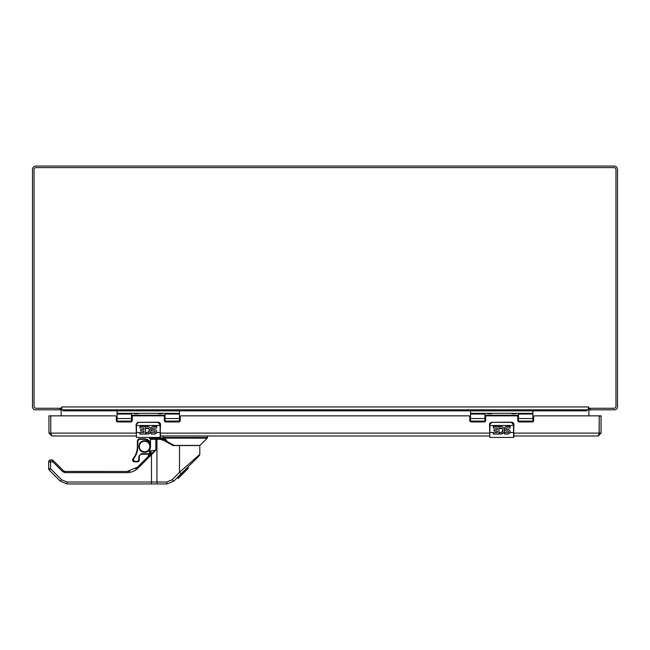 <?xml version="1.0" encoding="UTF-8"?>
<svg xmlns="http://www.w3.org/2000/svg" width="650" height="650" viewBox="0 0 650 650"><rect width="100%" height="100%" fill="white"/><g stroke="black" fill="none" stroke-linecap="round" stroke-linejoin="round"><path stroke-width="0.97" d="M588.859 408.273L588.859 409.809L614.648 409.809A2.852 2.852 0 0 0 617.5 406.957L617.5 169.374A3.315 3.315 0 0 0 614.185 166.059L35.815 166.059A3.315 3.315 0 0 0 32.5 169.374L32.5 406.957A2.852 2.852 0 0 0 35.352 409.809L61.141 409.809L61.141 408.273M586.983 409.809L587.031 410.832A2.852 2.852 0 0 1 587.169 409.963M62.831 409.963A2.852 2.852 0 0 1 62.969 410.832L63.017 409.809M588.859 409.256L588.445 408.623M513.906 435.963L598.195 435.963L601.047 433.111L599.219 433.111L599.219 416.219L601.047 415.854L588.859 415.854L588.859 410.832A1.024 1.024 0 0 1 589.883 409.809L588.859 409.809M61.141 409.256L61.555 408.623M61.141 409.809L60.678 409.971A1.024 1.024 0 0 1 61.141 410.832L61.141 415.854L51.147 415.854L115.586 415.854A0.756 0.756 0 0 1 116.342 416.609L116.342 420.436A1.511 1.511 0 0 0 117.845 421.948L130.748 421.948A1.511 1.511 0 0 0 132.251 420.436M589.883 409.809L589.322 409.971M60.547 409.898A1.024 1.024 0 0 0 60.117 409.809L60.678 409.971M588.811 408.273L614.014 408.273A1.95 1.95 0 0 0 615.964 406.323L615.964 169.544A1.95 1.95 0 0 0 614.014 167.594L35.986 167.594A1.95 1.95 0 0 0 34.036 169.544L34.036 406.323A1.95 1.95 0 0 0 35.986 408.273L61.189 408.273L61.799 406.957L61.799 409.809L588.201 409.809L588.583 406.957L588.811 408.273L588.201 408.882M61.799 408.882L61.189 408.273M62.457 409.809L63.017 409.971M587.543 409.809L586.983 409.971M67.031 483.941L157.893 483.941L67.031 483.941L60.247 481.13L67.031 483.941L66.999 482.024L61.571 479.773L60.247 481.13L49.229 470.113L50.554 468.756L61.571 479.773M156.008 483.941L149.914 483.941M157.861 483.941L167.042 483.941L157.357 483.941L157.893 483.941L157.357 483.941L156.942 482.024L66.999 482.024M151.482 483.941L151.45 454.74L138.125 468.065C135.062 471.039 131.398 472.558 127.132 472.623L64.927 472.623L64.951 471.469L63.83 471.112M151.174 450.775L155.805 450.206L155.886 438.839L150.914 438.839A0.479 0.414 90 0 0 150.499 439.319L150.499 446.517L149.427 453.164L151.174 450.775L150.694 453.976L151.45 454.74L155.805 450.206L150.694 453.976L137.329 467.253L127.148 471.469L64.951 471.469L63.594 470.909L53.747 461.061L63.822 471.104M173.818 481.114L167.042 483.941L166.644 482.024L156.942 482.024L156.942 439.319L160.209 439.319L164.084 440.529L172.892 445.559L179.514 445.559L179.514 472.331L199.81 454.358L199.249 455.715L174.111 480.854L178.1 476.864L178.1 478.489L180.213 476.377L180.213 474.752L180.082 476.507L180.204 474.76L178.254 476.702L178.141 478.449L178.254 476.702M50.107 460.013L52.163 459.948A1.154 1.154 0 0 1 52.975 460.289L52.163 459.948L52.91 461.874L50.554 461.874L50.554 468.756L48.669 468.756A1.917 1.917 0 0 0 49.229 470.113A1.917 1.917 0 0 1 48.669 468.756L48.669 461.874A1.917 1.917 0 0 1 50.586 459.948L50.107 460.013L50.586 459.948L50.554 461.874L48.669 461.874M64.651 471.445L127.148 471.469L64.951 471.469M52.975 460.289L53.747 461.061L52.91 461.874L62.757 471.721L64.927 472.623M180.602 474.329L173.786 481.146L172.071 479.773L166.644 482.024M155.886 438.839L160.306 438.839L160.209 439.319M148.021 456.56L149.427 453.164M149.061 455A4.802 4.802 0 0 0 149.313 454.196L141.343 454.196L149.866 453.903M199.81 454.358L199.81 445.559L179.514 445.559M135.614 468.715L137.329 467.253L127.148 471.469L129.651 471.25M180.57 474.362L181.236 473.704L179.514 472.331L172.071 479.773M174.086 445.559L164.466 440.139L164.084 440.529M164.466 440.188L160.306 438.839L164.466 440.139L174.411 445.559M149.557 455.032L150.369 451.636M157.048 438.839L156.942 439.319L150.475 439.319A0.479 0.447 -90 0 1 150.914 438.839A0.479 0.447 -90 0 0 150.475 439.319L150.475 446.517L149.857 449.719M181.236 473.704L184.031 470.933L181.236 473.704M141.042 463.539L141.732 464.222M180.188 474.768L180.188 476.401L180.082 474.882M184.072 470.892L184.072 472.526L183.528 473.062L183.528 471.437L180.213 474.752M188.167 466.798L188.167 468.423L187.403 469.194L187.403 467.561M185.803 469.162L185.803 470.787L186.371 470.218L186.371 468.593M185.226 469.739L185.226 471.364L185.803 470.787M184.641 470.324L184.641 471.949L185.226 471.364M184.072 472.526L184.641 471.949M180.213 476.377L182.114 474.476L182.114 472.851L182.146 474.451L182.146 472.818M178.035 476.921L178.1 478.489M187.988 466.976L187.988 468.601M186.371 470.218L187.403 469.194M182.146 474.451L183.528 473.062M186.924 469.674L186.924 468.041M182.195 474.402L182.195 472.769M180.245 476.352L180.245 474.719M187.752 467.212L187.752 468.837M183.032 471.924L183.032 473.558M182.057 472.907L182.057 474.541M182.293 474.297L182.293 472.672M180.326 476.271L180.326 474.638M187.59 467.366L187.59 468.999M182.609 472.347L182.609 473.98M181.943 473.021L181.943 474.646M180.456 476.141L180.456 474.508M181.797 473.168L181.797 474.793M180.749 475.849L180.749 474.216M181.472 473.493L181.472 475.126M180.911 475.678L180.911 474.045M181.098 473.866L181.098 475.491M163.093 435.963L163.589 438.165L166.733 440.245L164.621 440.245M161.249 438.904L161.834 438.969L161.558 438.035L163.345 438.149L163.093 437.507L161.558 438.035L155.504 437.881L155.504 437.426M149.427 437.426L149.427 437.881A0.959 0.959 0 0 0 150.386 438.839L160.168 438.839L159.965 437.881M159.754 438.839L160.168 438.839M163.345 438.149L207.204 438.165L207.488 437.483L163.361 437.483M173.989 445.421L199.948 445.421L207.204 438.165M164.572 438.839L163.589 438.165M166.733 440.245L161.647 438.327L161.834 438.969L166.733 440.245M144.584 452.286C137.158 452.636 137.158 440.416 144.584 440.765C152.011 440.416 152.011 452.636 144.584 452.286L144.584 451.799C141.375 451.482 139.62 449.727 139.303 446.517C139.62 443.308 141.375 441.553 144.584 441.236C147.794 441.553 149.549 443.308 149.866 446.517C149.549 449.727 147.794 451.482 144.584 451.799L146.697 451.352M150.434 442.878L148.151 440.594L145.096 439.327L139.303 439.327L137.865 440.765L137.865 446.526C137.816 451.222 136.321 455.39 133.372 459.046L134.477 461.402L137.386 461.402L138.824 459.964L138.824 456.243L141.139 454.277L149.573 454.196M138.824 456.243L141.343 453.724L149.386 453.724L149.427 451.734M132.73 460.744L132.998 458.729L132.559 459.948L134.477 461.874L137.386 461.874L139.303 459.948L139.303 456.235M147.006 439.238L150.434 442.187L148.493 440.245L145.096 438.839L139.303 438.839L137.386 440.757L137.386 446.517C137.337 451.1 135.874 455.171 132.998 458.729L134.534 456.584M139.303 446.517L139.563 448.151M145.194 451.758L145.649 451.685M149.866 446.517C149.549 443.308 147.794 441.553 144.584 441.236L144.584 440.765M137.386 461.402L137.386 461.874L138.052 461.752M138.255 461.663L138.669 461.378M139.303 460.111L139.206 460.574M132.754 460.785L133.421 461.549M133.534 461.622L134.477 461.874L134.477 461.402M137.394 440.602L137.386 446.517L137.865 446.526M145.096 439.327L145.096 438.839L138.637 438.961M138.442 439.043L138.028 439.327M146.518 441.098L145.771 440.895M133.364 459.046L132.998 458.729C132.186 460.395 132.681 461.443 134.477 461.874M513.866 424.166A2.438 2.438 0 0 1 513.906 424.629L513.541 437.426L489.897 437.426L489.531 424.629A2.438 2.438 0 0 1 489.653 423.865M499.371 428.415L498.907 427.749L498.907 434.07L493.293 434.07L493.293 432.591L497.372 432.591L497.372 431.064L494.057 431.064L494.057 429.585L497.372 429.585L497.372 427.993L493.293 427.993L493.293 426.465L498.907 426.465L498.907 426.904A3.835 3.835 0 0 1 503.791 432.551L501.337 434.07L499.176 433.81L499.785 432.404L500.24 432.551A2.299 2.299 0 0 0 501.142 432.551L500.24 432.551L501.142 432.551A2.299 2.299 0 0 0 502.808 429.39A2.299 2.299 0 0 0 499.371 428.415C503.214 428.399 503.807 429.772 501.142 432.551M510.031 432.551L508.349 434.07L504.53 434.07L504.53 432.591L508.105 432.551A0.764 0.764 0 0 0 507.845 431.064L506.821 431.064A2.299 2.299 0 0 1 504.522 428.764A2.299 2.299 0 0 1 506.821 426.465L510.144 426.465L510.144 427.993L506.821 427.993A0.764 0.764 0 0 0 506.667 429.585L508.349 429.585A2.299 2.299 0 0 1 510.031 432.551L513.541 432.551L513.541 425.498L489.897 425.498L489.897 432.551L497.372 432.551M499.176 433.81A3.835 3.835 0 0 0 500.053 434.07M502.06 433.875A3.835 3.835 0 0 0 503.791 432.551L508.105 432.551A0.764 0.764 0 0 1 507.845 432.591M508.349 434.07A2.299 2.299 0 0 0 508.901 433.867M509.771 433.087A2.299 2.299 0 0 0 508.349 429.585M513.906 425.498L511.469 422.37L491.969 422.37L489.531 424.629L491.083 422.354L489.531 424.629M513.541 424.572L512.346 422.354L511.469 422.191L491.083 422.354A2.438 2.438 0 0 0 491.034 422.378M489.702 423.727A2.438 2.438 0 0 1 490.149 423.004M512.346 422.354A2.438 2.438 0 0 1 512.915 422.663M513.541 423.345A2.438 2.438 0 0 1 513.793 423.906M160.428 424.166A2.438 2.438 0 0 1 160.469 424.629L160.103 437.426L136.459 437.426L136.094 424.629A2.438 2.438 0 0 1 136.216 423.865M145.933 428.415L145.47 427.749L145.47 434.07L139.856 434.07L139.856 432.591L143.934 432.591L143.934 431.064L140.619 431.064L140.619 429.585L143.934 429.585L143.934 427.993L139.856 427.993L139.856 426.465L145.47 426.465L145.47 426.904A3.835 3.835 0 0 1 150.353 432.551L147.899 434.07L145.738 433.81L146.347 432.404L146.803 432.551A2.299 2.299 0 0 0 147.704 432.551L146.803 432.551L147.704 432.551A2.299 2.299 0 0 0 149.37 429.39A2.299 2.299 0 0 0 145.933 428.415C149.776 428.399 150.369 429.772 147.704 432.551M156.593 432.551L154.911 434.07L151.093 434.07L151.093 432.591L154.668 432.551A0.764 0.764 0 0 0 154.407 431.064L153.384 431.064A2.299 2.299 0 0 1 151.084 428.764A2.299 2.299 0 0 1 153.384 426.465L156.707 426.465L156.707 427.993L153.384 427.993A0.764 0.764 0 0 0 153.229 429.585L154.911 429.585A2.299 2.299 0 0 1 156.593 432.551L160.103 432.551L160.103 425.498L136.459 425.498L136.459 432.551L143.934 432.551M145.738 433.81A3.835 3.835 0 0 0 146.616 434.07M147.899 434.07A3.835 3.835 0 0 0 150.353 432.551L154.668 432.551A0.764 0.764 0 0 1 154.407 432.591M154.911 434.07A2.299 2.299 0 0 0 155.464 433.867M156.333 433.087A2.299 2.299 0 0 0 154.911 429.585M160.469 425.498L158.031 422.37L138.531 422.37L136.094 424.629L137.646 422.354L136.094 424.629M160.103 424.572L158.909 422.354L158.031 422.191L137.646 422.354A2.438 2.438 0 0 0 137.597 422.378M158.909 422.354A2.438 2.438 0 0 1 159.477 422.663M160.103 423.345A2.438 2.438 0 0 1 160.355 423.906M485.688 420.331L485.144 420.331L485.144 421.598M518.294 421.598L518.294 420.331L517.741 420.331M532.903 421.744L532.903 409.931L470.527 409.931L470.527 414.05L484.924 414.05L484.924 421.753M470.527 421.744L470.527 414.05M532.903 410.881L470.527 410.881M532.903 413.294L470.527 413.294M518.513 421.753L518.513 413.294L510.169 413.294M484.924 414.05L484.924 413.294L510.201 413.294M491.457 413.684L487.996 413.684L492.684 413.294M512.005 413.684L515.418 413.684L510.754 413.294M132.259 420.331L131.706 420.331L131.706 421.598M164.856 421.598L164.856 420.331L164.304 420.331M179.473 421.744L179.473 409.931L117.089 409.931L117.089 414.05L131.487 414.05L131.487 421.753M117.089 421.744L117.089 414.05M179.473 410.881L117.089 410.881M179.473 413.294L117.089 413.294M165.076 421.753L165.076 413.294L156.731 413.294M131.487 414.05L131.487 413.294L156.764 413.294M158.567 413.684L161.98 413.684L157.316 413.294M138.019 413.684L134.558 413.684L139.246 413.294M50.887 433.558L50.781 433.111L48.953 433.111L51.805 435.963L136.094 435.963M598.195 435.963L599.219 433.111L599.219 416.219L599.113 433.558M160.469 435.963L489.531 435.963M50.781 416.219L50.781 433.111L50.781 415.854L48.953 415.854L51.147 415.854M598.853 415.854L534.422 415.854A0.756 0.756 0 0 0 533.658 416.609L533.658 420.436A1.511 1.511 0 0 1 532.147 421.948L519.261 421.948A1.511 1.511 0 0 1 517.741 420.436L517.741 416.609A0.756 0.756 0 0 0 516.986 415.854L486.444 415.854A0.756 0.756 0 0 0 485.688 416.609L485.688 420.436A1.511 1.511 0 0 1 484.177 421.948L471.291 421.948A1.511 1.511 0 0 1 469.771 420.436L469.771 416.609A0.756 0.756 0 0 0 469.016 415.854L180.984 415.854A0.756 0.756 0 0 0 180.229 416.609L180.229 420.436A1.511 1.511 0 0 1 178.709 421.948L165.823 421.948A1.511 1.511 0 0 1 164.312 420.436M164.304 420.436L164.304 416.609A0.756 0.756 0 0 0 163.548 415.854L133.014 415.854A0.756 0.756 0 0 0 132.259 416.609L132.259 420.436M136.094 433.111L50.781 433.111L51.805 435.963M48.953 433.111L48.953 416.219M601.047 416.219L601.047 433.111M599.219 416.219L599.219 433.111L513.906 433.111M590.322 408.273L590.322 409.809M59.678 409.809L59.678 408.273M61.799 406.957L588.201 406.957M586.983 410.832L532.903 410.832M470.527 410.832L179.473 410.832M117.089 410.832L63.017 410.832M533.658 419.575L532.903 419.575M470.527 419.575L469.771 419.575M180.229 419.575L179.473 419.575M117.089 419.575L116.342 419.575M533.658 419.729L532.903 419.729M470.527 419.729L469.771 419.729M180.229 419.729L179.465 419.729M117.089 419.729L116.342 419.729M63.594 470.909L62.757 471.721M138.125 468.065L137.329 467.253M160.363 438.839L160.192 437.409M149.427 437.881L155.504 437.881L155.707 438.839M149.386 451.734L149.606 451.189M141.343 453.724L141.343 454.196M138.824 459.964L139.303 459.948M137.865 440.765L137.386 440.757M139.303 439.327L139.303 438.839M513.906 437.06L513.906 432.551M498.907 432.551L499.72 432.551M489.531 425.498L489.897 424.572M511.469 422.37L511.469 422.191C513.337 422.654 514.15 423.467 513.906 424.629M160.469 437.06L160.469 432.551M145.47 432.551L146.282 432.551M136.094 425.498L136.459 424.572M158.031 422.37L158.031 422.191C159.9 422.654 160.713 423.467 160.469 424.629M484.924 418.535L470.527 418.535M518.513 414.05L532.903 414.05M532.903 418.535L518.513 418.535M518.513 415.22L484.924 415.22M131.487 418.535L117.089 418.535M165.076 414.05L179.473 414.05M179.473 418.535L165.076 418.535M165.076 415.22L131.487 415.22M160.469 433.111L489.531 433.111M60.986 409.492L61.141 409.012M150.434 439.319L150.914 438.839L150.434 439.319L150.434 446.517L149.427 451.027M167.042 483.941L173.81 481.138L181.252 473.704M195.618 458.949L195.341 459.623M207.488 435.963L207.488 437.483M148.493 440.245L146.998 439.229M470.527 421.094L484.924 421.094M518.513 421.094L532.903 421.094M486.769 413.294L488.02 413.684M516.669 413.294L515.418 413.684M117.089 421.094L131.487 421.094M165.076 421.094L179.473 421.094M163.231 413.294L161.98 413.684M133.331 413.294L134.582 413.684"/></g></svg>
